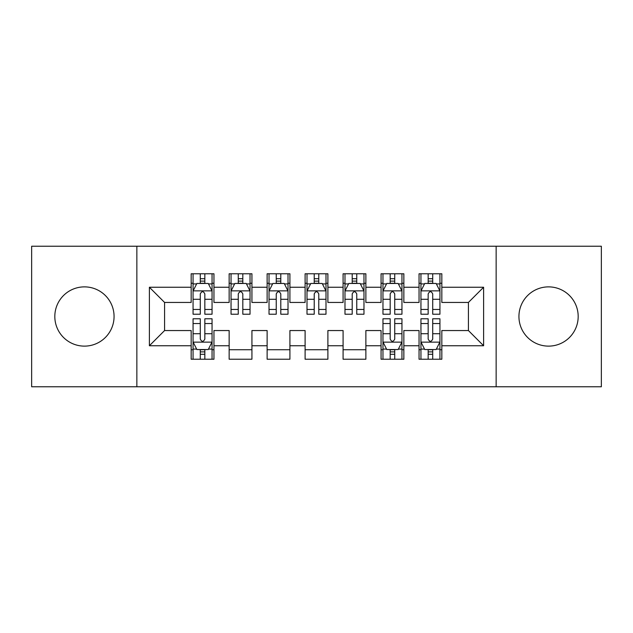 <?xml version="1.0" encoding="UTF-8"?>
<svg xmlns="http://www.w3.org/2000/svg" width="633" height="633" viewBox="0 0 633 633"><rect width="100%" height="100%" fill="white"/><g stroke="black" fill="none" stroke-linecap="round" stroke-linejoin="round"><path stroke-width="0.95" d="M548.558 286.876A29.624 29.624 0 0 0 518.933 316.5A29.624 29.624 0 0 0 548.558 346.124A29.624 29.624 0 0 0 578.182 316.5A29.624 29.624 0 0 0 548.558 286.876M84.442 286.876A29.624 29.624 0 0 0 54.818 316.5A29.624 29.624 0 0 0 84.442 346.124A29.624 29.624 0 0 0 114.067 316.5A29.624 29.624 0 0 0 84.442 286.876M496.145 386.763L601.35 386.763L601.35 246.237L496.145 246.237L496.145 386.763L136.855 386.763L136.855 246.237L31.65 246.237L31.65 386.763L136.855 386.763M496.145 246.237L136.855 246.237M149.388 345.745L149.388 287.255L191.166 287.255L191.166 302.447L164.58 302.447L164.58 330.553L149.388 345.745L191.166 345.745L191.166 359.228L213.954 359.228L213.954 345.745L229.146 345.745L229.146 359.228L251.934 359.228L251.934 345.745L267.126 345.745L267.126 359.228L289.914 359.228L289.914 345.745L305.106 345.745L305.106 359.228L327.894 359.228L327.894 345.745L343.086 345.745L343.086 359.228L365.874 359.228L365.874 345.745L381.066 345.745L381.066 359.228L403.854 359.228L403.854 345.745L419.046 345.745L419.046 359.228L441.834 359.228L441.834 330.553L468.42 330.553L468.42 302.447L441.834 302.447L441.834 287.255L483.612 287.255L483.612 345.745L441.834 345.745M441.834 287.255L441.834 273.772L419.046 273.772L419.046 287.255L403.854 287.255L403.854 273.772L381.066 273.772L381.066 287.255L365.874 287.255L365.874 273.772L343.086 273.772L343.086 287.255L327.894 287.255L327.894 273.772L305.106 273.772L305.106 287.255L289.914 287.255L289.914 273.772L267.126 273.772L267.126 287.255L251.934 287.255L251.934 273.772L229.146 273.772L229.146 287.255L213.954 287.255L213.954 273.772L191.166 273.772L191.166 287.255M403.854 345.745L403.854 330.553L419.046 330.553L419.046 345.745M483.612 287.255L468.42 302.447M365.874 345.745L365.874 330.553L381.066 330.553L381.066 345.745M419.046 287.255L419.046 302.447L403.854 302.447L403.854 287.255M327.894 345.745L327.894 330.553L343.086 330.553L343.086 345.745M381.066 287.255L381.066 302.447L365.874 302.447L365.874 287.255M289.914 345.745L289.914 330.553L305.106 330.553L305.106 345.745M343.086 287.255L343.086 302.447L327.894 302.447L327.894 287.255M251.934 345.745L251.934 330.553L267.126 330.553L267.126 345.745M305.106 287.255L305.106 302.447L289.914 302.447L289.914 287.255M213.954 345.745L213.954 330.553L229.146 330.553L229.146 345.745M267.126 287.255L267.126 302.447L251.934 302.447L251.934 287.255M164.58 330.553L191.166 330.553L191.166 345.745M229.146 287.255L229.146 302.447L213.954 302.447L213.954 287.255M419.046 283.267L420.945 283.267M439.935 283.267L441.834 283.267M381.066 283.267L382.965 283.267M401.955 283.267L403.854 283.267M343.086 283.267L344.985 283.267M363.975 283.267L365.874 283.267M305.106 283.267L307.005 283.267M325.995 283.267L327.894 283.267M267.126 283.267L269.025 283.267M288.015 283.267L289.914 283.267M229.146 283.267L231.045 283.267M250.035 283.267L251.934 283.267M191.166 283.267L193.065 283.267M212.055 283.267L213.954 283.267M191.166 349.733L193.065 349.733M212.055 349.733L213.954 349.733M229.146 349.733L251.934 349.733M267.126 349.733L289.914 349.733M305.106 349.733L327.894 349.733M343.086 349.733L365.874 349.733M381.066 349.733L382.965 349.733M401.955 349.733L403.854 349.733M419.046 349.733L420.945 349.733M439.935 349.733L441.834 349.733M149.388 287.255L164.58 302.447M468.42 330.553L483.612 345.745M204.839 278.71L200.281 278.71M212.055 309.458L204.839 309.458L204.839 314.221L212.055 314.221L212.055 291.053L208.257 283.457L196.863 283.457L193.065 291.053L193.065 314.221L200.281 314.221L200.281 309.458L193.065 309.458M193.065 291.053L193.065 273.772M212.055 291.053L212.055 273.772M200.281 283.457L200.281 273.772M204.839 273.772L204.839 283.457M204.839 309.458L204.839 293.902C203.32 290.974 201.8 290.974 200.281 293.902L200.281 309.458M204.839 283.267L200.281 283.267M200.281 354.29L204.839 354.29M193.065 323.542L200.281 323.542L200.281 318.779L193.065 318.779L193.065 341.947L196.863 349.543L208.257 349.543L212.055 341.947L212.055 318.779L204.839 318.779L204.839 323.542L212.055 323.542M212.055 341.947L212.055 359.228M193.065 341.947L193.065 359.228M204.839 349.543L204.839 359.228M200.281 359.228L200.281 349.543M200.281 323.542L200.281 339.098C201.8 342.026 203.32 342.026 204.839 339.098L204.839 323.542M200.281 349.733L204.839 349.733M242.819 278.71L238.261 278.71M250.035 309.458L242.819 309.458L242.819 314.221L250.035 314.221L250.035 291.053L246.237 283.457L234.843 283.457L231.045 291.053L231.045 314.221L238.261 314.221L238.261 309.458L231.045 309.458M231.045 291.053L231.045 273.772M250.035 291.053L250.035 273.772M238.261 283.457L238.261 273.772M242.819 273.772L242.819 283.457M242.819 309.458L242.819 293.902C241.3 290.974 239.78 290.974 238.261 293.902L238.261 309.458M242.819 283.267L238.261 283.267M280.799 278.71L276.241 278.71M288.015 309.458L280.799 309.458L280.799 314.221L288.015 314.221L288.015 291.053L284.217 283.457L272.823 283.457L269.025 291.053L269.025 314.221L276.241 314.221L276.241 309.458L269.025 309.458M269.025 291.053L269.025 273.772M288.015 291.053L288.015 273.772M276.241 283.457L276.241 273.772M280.799 273.772L280.799 283.457M280.799 309.458L280.799 293.902C279.28 290.974 277.76 290.974 276.241 293.902L276.241 309.458M280.799 283.267L276.241 283.267M318.779 278.71L314.221 278.71M325.995 309.458L318.779 309.458L318.779 314.221L325.995 314.221L325.995 291.053L322.197 283.457L310.803 283.457L307.005 291.053L307.005 314.221L314.221 314.221L314.221 309.458L307.005 309.458M307.005 291.053L307.005 273.772M325.995 291.053L325.995 273.772M314.221 283.457L314.221 273.772M318.779 273.772L318.779 283.457M318.779 309.458L318.779 293.902C317.26 290.974 315.74 290.974 314.221 293.902L314.221 309.458M318.779 283.267L314.221 283.267M356.759 278.71L352.201 278.71M363.975 309.458L356.759 309.458L356.759 314.221L363.975 314.221L363.975 291.053L360.177 283.457L348.783 283.457L344.985 291.053L344.985 314.221L352.201 314.221L352.201 309.458L344.985 309.458M344.985 291.053L344.985 273.772M363.975 291.053L363.975 273.772M352.201 283.457L352.201 273.772M356.759 273.772L356.759 283.457M356.759 309.458L356.759 293.902C355.24 290.974 353.72 290.974 352.201 293.902L352.201 309.458M356.759 283.267L352.201 283.267M394.739 278.71L390.181 278.71M401.955 309.458L394.739 309.458L394.739 314.221L401.955 314.221L401.955 291.053L398.157 283.457L386.763 283.457L382.965 291.053L382.965 314.221L390.181 314.221L390.181 309.458L382.965 309.458M382.965 291.053L382.965 273.772M401.955 291.053L401.955 273.772M390.181 283.457L390.181 273.772M394.739 273.772L394.739 283.457M394.739 309.458L394.739 293.902C393.22 290.974 391.7 290.974 390.181 293.902L390.181 309.458M394.739 283.267L390.181 283.267M390.181 354.29L394.739 354.29M382.965 323.542L390.181 323.542L390.181 318.779L382.965 318.779L382.965 341.947L386.763 349.543L398.157 349.543L401.955 341.947L401.955 318.779L394.739 318.779L394.739 323.542L401.955 323.542M401.955 341.947L401.955 359.228M382.965 341.947L382.965 359.228M394.739 349.543L394.739 359.228M390.181 359.228L390.181 349.543M390.181 323.542L390.181 339.098C391.7 342.026 393.22 342.026 394.739 339.098L394.739 323.542M390.181 349.733L394.739 349.733M432.719 278.71L428.161 278.71M439.935 309.458L432.719 309.458L432.719 314.221L439.935 314.221L439.935 291.053L436.137 283.457L424.743 283.457L420.945 291.053L420.945 314.221L428.161 314.221L428.161 309.458L420.945 309.458M420.945 291.053L420.945 273.772M439.935 291.053L439.935 273.772M428.161 283.457L428.161 273.772M432.719 273.772L432.719 283.457M432.719 309.458L432.719 293.902C431.2 290.974 429.68 290.974 428.161 293.902L428.161 309.458M432.719 283.267L428.161 283.267M428.161 354.29L432.719 354.29M420.945 323.542L428.161 323.542L428.161 318.779L420.945 318.779L420.945 341.947L424.743 349.543L436.137 349.543L439.935 341.947L439.935 318.779L432.719 318.779L432.719 323.542L439.935 323.542M439.935 341.947L439.935 359.228M420.945 341.947L420.945 359.228M432.719 349.543L432.719 359.228M428.161 359.228L428.161 349.543M428.161 323.542L428.161 339.098C429.68 342.026 431.2 342.026 432.719 339.098L432.719 323.542M428.161 349.733L432.719 349.733M211.96 290.864L193.16 290.864M193.065 283.916L196.634 283.916M208.486 283.916L212.055 283.916M200.281 299.282L193.065 299.282M212.055 299.282L204.839 299.282M204.839 281.123L200.281 281.123M193.16 342.137L211.96 342.137M212.055 349.084L208.486 349.084M196.634 349.084L193.065 349.084M204.839 333.718L212.055 333.718M193.065 333.718L200.281 333.718M200.281 351.877L204.839 351.877M249.94 290.864L231.14 290.864M231.045 283.916L234.614 283.916M246.466 283.916L250.035 283.916M238.261 299.282L231.045 299.282M250.035 299.282L242.819 299.282M242.819 281.123L238.261 281.123M287.92 290.864L269.12 290.864M269.025 283.916L272.594 283.916M284.446 283.916L288.015 283.916M276.241 299.282L269.025 299.282M288.015 299.282L280.799 299.282M280.799 281.123L276.241 281.123M325.9 290.864L307.1 290.864M307.005 283.916L310.574 283.916M322.426 283.916L325.995 283.916M314.221 299.282L307.005 299.282M325.995 299.282L318.779 299.282M318.779 281.123L314.221 281.123M363.88 290.864L345.08 290.864M344.985 283.916L348.554 283.916M360.406 283.916L363.975 283.916M352.201 299.282L344.985 299.282M363.975 299.282L356.759 299.282M356.759 281.123L352.201 281.123M401.86 290.864L383.06 290.864M382.965 283.916L386.534 283.916M398.386 283.916L401.955 283.916M390.181 299.282L382.965 299.282M401.955 299.282L394.739 299.282M394.739 281.123L390.181 281.123M383.06 342.137L401.86 342.137M401.955 349.084L398.386 349.084M386.534 349.084L382.965 349.084M394.739 333.718L401.955 333.718M382.965 333.718L390.181 333.718M390.181 351.877L394.739 351.877M439.84 290.864L421.04 290.864M420.945 283.916L424.514 283.916M436.366 283.916L439.935 283.916M428.161 299.282L420.945 299.282M439.935 299.282L432.719 299.282M432.719 281.123L428.161 281.123M421.04 342.137L439.84 342.137M439.935 349.084L436.366 349.084M424.514 349.084L420.945 349.084M432.719 333.718L439.935 333.718M420.945 333.718L428.161 333.718M428.161 351.877L432.719 351.877"/></g></svg>
